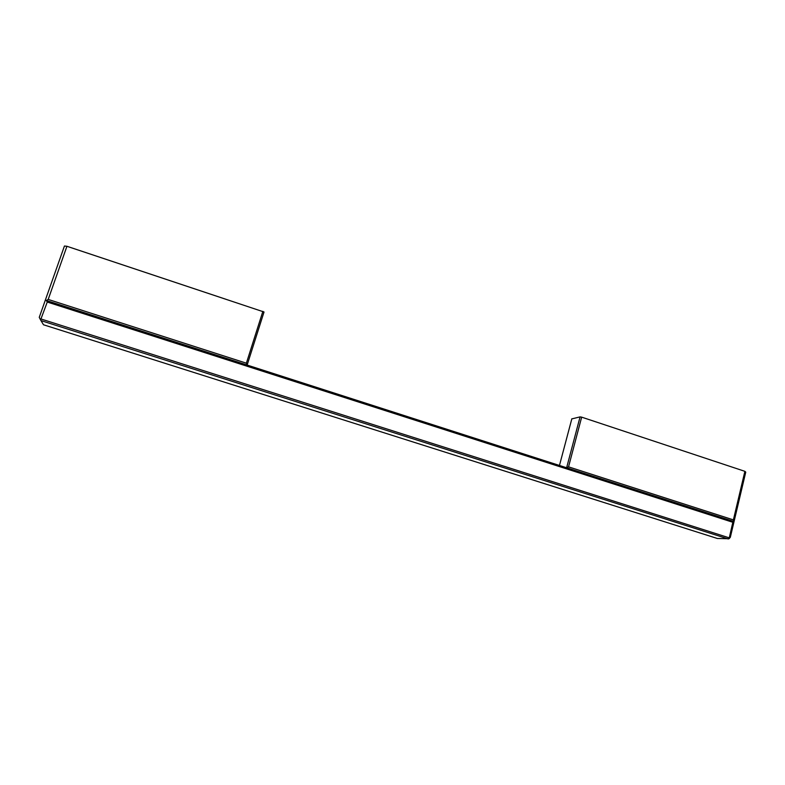 <?xml version="1.0" encoding="UTF-8"?>
<svg xmlns="http://www.w3.org/2000/svg" width="785" height="785" viewBox="0 0 785 785"><rect width="100%" height="100%" fill="white"/><g stroke="black" fill="none" stroke-linecap="round" stroke-linejoin="round"><path stroke-width="1.18" d="M40.584 319.927L39.25 317.366L64.439 246.029L66.931 246.284L48.199 299.419L46.364 300.498L247.147 365.045L46.286 300.478L47.267 302.039L40.584 319.927L43.499 324.774L717.372 538.481L729.079 538.736L732.827 522.28L47.267 302.039M729.079 538.736L730.335 537.264L745.75 472.128L744.886 471.334L733.386 519.886L733.612 521.426L732.827 522.28M744.886 471.334L581.665 417.149L580.066 416.884L571.804 418.905M733.386 519.886L568.546 466.849L566.584 467.732L733.641 521.436L565.288 467.34M66.931 246.284L264.025 311.988L247.147 365.045M262.877 311.331L246.372 363.19L247.157 365.035M46.707 300.626L733.465 521.397M41.271 319.063L729.147 537.813M581.665 417.149L568.546 466.849M728.244 538.971L40.957 320.594M571.853 418.758L559.46 465.456L571.843 418.768M580.066 416.884L566.633 467.732M48.199 299.419L246.372 363.19M43.499 324.774L717.323 538.471"/></g></svg>
